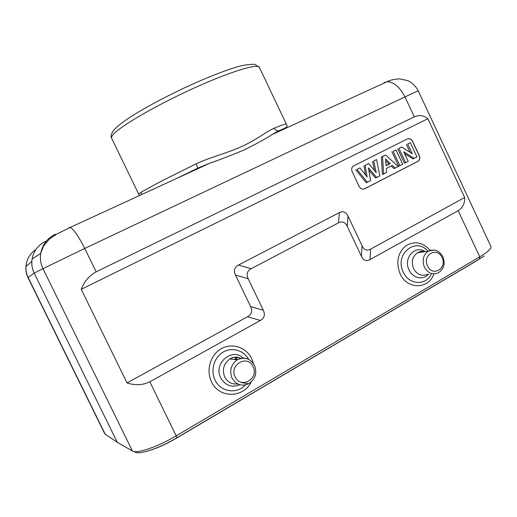 <?xml version="1.0" encoding="UTF-8"?>
<svg xmlns="http://www.w3.org/2000/svg" width="517" height="517" viewBox="0 0 517 517"><rect width="100%" height="100%" fill="white"/><g stroke="black" fill="none" stroke-linecap="round" stroke-linejoin="round"><path stroke-width="0.78" d="M408.243 161.375L403.764 151.824L414.149 158.357L416.967 156.922L410.304 142.698L407.726 143.997L412.295 153.749L401.703 147.009L398.937 148.398L405.645 162.706L408.243 161.375M404.624 153.652L412.941 158.887L414.149 158.357M407.726 143.997L410.304 142.698M406.433 144.43L410.168 152.399M398.937 148.398L401.703 147.009M397.657 148.825L404.423 163.236L405.645 162.706M393.133 151.3L395.97 149.878L393.133 151.3L399.874 165.653L402.698 164.212L395.97 149.878M391.873 151.72L398.665 166.183L399.874 165.653M386.115 165.711L385.546 158.99L390.335 163.572L386.115 165.711M385.695 160.781L389.043 163.979L390.335 163.572M389.043 163.979L386.089 165.472M385.643 155.055L381.333 157L382.554 156.599L383.62 173.958L386.664 172.4L386.335 168.464L392.319 165.421L395.156 168.064L398.239 166.487L385.643 155.055L382.554 156.599M381.333 157L382.406 174.488L383.62 173.958M391.201 165.989L393.973 168.574L395.156 168.064M370.644 180.588L368.421 167.876L376.725 177.486L379.833 175.896L376.609 159.579L373.694 161.039L376.266 172.665L368.653 163.566L365.112 165.337L367.154 177.072L359.948 167.922L356.93 169.434L367.425 182.236L370.644 180.588M368.828 170.177L375.568 177.977L376.725 177.486M373.694 161.039L376.609 159.579M372.479 161.433L374.495 170.552M365.112 165.337L368.653 163.566M363.923 165.718L365.532 175.011M356.93 169.434L359.948 167.922M355.715 169.828L366.288 182.721L367.425 182.236M364.207 188.97L418.266 161.142C419.746 159.708 420.05 157.892 419.184 155.701L412.482 141.4C411.222 139.157 409.529 138.323 407.402 138.905M352.155 171.625L359.128 186.398C360.556 188.841 362.436 189.623 364.769 188.737L418.389 161.104C419.869 159.669 420.172 157.853 419.306 155.656L412.605 141.354C411.235 138.976 409.451 138.188 407.241 138.976L352.917 166.222C351.554 167.728 351.295 169.531 352.155 171.625M81.247 289.313L127.04 382.929C135.099 385.604 142.692 385.23 149.814 381.804L260.342 320.462C264.374 318.11 265.37 314.711 263.321 310.271L248.179 278.747C246.144 274.268 247.145 270.914 251.191 268.691L338.506 222.84C342.26 220.972 345.162 222.129 347.217 226.297L361.422 256.27C363.464 260.497 366.327 261.608 370.01 259.605L458.172 210.678C462.805 207.647 464.97 203.246 464.654 197.488L427.869 118.736C423.921 115.388 419.39 114.755 414.279 116.836L96.156 271.826C89.189 275.69 84.219 281.519 81.247 289.313L427.869 118.736M464.654 197.488L370.605 249.142C366.954 251.113 364.117 250.002 362.087 245.808L348.006 216.074C345.957 211.931 343.081 210.774 339.372 212.603L238.505 265.034C234.434 267.263 233.419 270.604 235.461 275.063L250.603 306.549C252.645 311.001 251.637 314.388 247.591 316.714L127.04 382.929M484.248 255.947L478.677 259.476M149.697 450.449C157.976 447.832 166.888 443.741 176.433 438.17L478.716 259.566M238.098 357.325L236.295 358.352M236.056 358.481L234.291 359.483M236.715 359.774L235.164 357.137M237.057 359.813L235.461 357.118M414.279 116.836L404.96 96.905L418.227 90.785L490.93 246.512C491.583 248.528 487.861 251.979 479.77 256.852L479.401 259.049L176.82 437.802M106.883 435.327L104.712 433.673L27.976 277.59L34.18 273.125L117.262 442.274L132.455 451.044L42.976 268.659L84.749 248.451L96.156 271.826M55.377 234.195C47.318 238.188 42.433 244.586 40.72 253.388C39.919 258.7 40.675 263.786 42.976 268.659L34.18 273.125C32.397 269.409 31.615 265.492 31.834 261.382L32.093 259.017C33.689 250.868 38.232 244.935 45.729 241.213M179.761 177.021L197.281 168.471L210.051 163.088C220.177 159.617 231.616 155.197 244.392 149.82C256.794 143.642 266.003 138.562 272.026 134.569L279.762 130.562L287.607 127.428M141.645 194.547L141.193 192.169L160.949 181.351L196.176 163.818C209.521 157.433 225.283 153.833 241.633 146.576C258.248 138.853 266.837 131.215 274.23 128.145C281.946 125.011 285.966 123.666 286.282 124.112L286.289 124.132M280.608 130.639L280.059 130.168M384.079 82.617L386.871 81.789L272.032 134.588L278.327 130.924C284.945 128.468 287.833 126.652 286.987 125.482L259.372 67.391C258.009 63.171 229.516 71.844 192.382 88.834C155.274 105.772 120.254 126.251 113.275 134.439C111.782 136.133 111.226 137.38 111.62 138.181L138.899 194.573C138.634 194.321 139.396 193.52 141.193 192.169M427.565 274.204C421.833 276.634 417.167 274.766 413.581 268.62C411.073 261.828 412.372 256.535 417.484 252.742L428.289 251.152C434.409 248.651 439.282 250.525 442.907 256.781C445.447 263.664 443.954 268.995 438.435 272.782C432.69 275.225 428.011 273.344 424.399 267.14C421.872 260.297 423.171 254.965 428.289 251.152L434.222 250.041M442.022 257.556C447.606 268.42 432.49 277.299 427.533 265.919C421.943 254.894 437.201 246.247 442.022 257.556M239.785 384.745C231.719 387.86 225.386 385.579 220.772 377.901C213.03 363.529 232.017 347.101 243.229 358.087M248.716 359.386C243.694 350.19 231.836 346.804 222.976 352.193C214.051 357.454 210.296 370.418 215.04 380.04C220.423 392.028 236.864 394.529 245.446 384.932M253.466 363.541L251.721 358.688C246.338 347.308 232.243 342.512 221.438 348.626C210.548 354.572 205.772 370.166 211.479 381.727C218.859 398.491 243.333 398.349 251.178 381.998M241.232 382.619L248.677 383.724C241.678 386.69 236.14 384.81 232.049 378.069C229.251 370.553 230.97 364.472 237.213 359.832L237.213 359.832C241.051 357.667 244.916 357.531 248.793 359.425M237.626 383.885C231.939 384.57 227.642 382.283 224.727 377.016C221.961 369.571 223.674 363.554 229.878 358.966L229.878 358.966C233.535 356.898 237.245 356.704 240.993 358.378M235.183 376.912C228.811 364.756 247.63 354.087 253.052 366.598C259.424 378.554 240.78 389.508 235.183 376.912M423.811 251.811C422.557 250.945 420.45 251.256 417.484 252.742L420.676 251.617L424.076 251.773M428.606 274.068C423.391 280.511 412.753 278.34 409.07 269.958C402.95 258.222 415.112 244.541 425.103 251.617M427.953 251.197C415.72 236.437 394.09 254.416 403.318 272.213C408.915 285.184 426.331 285.92 431.475 273.693M430.15 250.325C422.518 242.027 414.285 240.612 405.464 246.079C397.631 253.33 395.841 262.552 400.093 273.745C406.976 289.753 428.709 289.585 433.866 273.926M260.342 320.462L247.591 316.714M250.603 306.549L263.321 310.271M248.179 278.747L235.461 275.063M238.505 265.034L251.191 268.691M338.506 222.84L339.372 212.603M348.006 216.074L347.217 226.297M361.422 256.27L362.087 245.808M370.605 249.142L370.01 259.605M132.455 451.044C136.578 454.049 157.911 446.759 176.187 435.844L479.77 256.852L458.172 210.678M135.241 452.272C140.126 454.76 159.417 448.155 176.652 437.905L176.187 435.844L149.814 381.804M418.227 90.785C415.758 85.699 409.987 81.318 407.823 80.639L399.486 78.83C393.98 79.224 389.773 80.206 386.871 81.776C393.689 81.809 399.719 86.85 404.96 96.905L84.749 248.451C78.694 236.476 73.866 229.458 70.26 227.396L210.051 163.088L197.442 168.303L176.601 178.475M69.058 227.409L70.26 227.396L56.844 234.033L49.354 239.112L43.583 245.943L40.707 253.388L32.093 259.011M35.99 249.401C29.921 253.588 26.58 259.308 25.953 266.559C25.74 270.378 26.47 274.016 28.131 277.467L105.171 434.183L117.262 442.274M387.039 81.673L389.088 80.904M197.332 168.445L197.436 168.296C197.572 167.45 197.151 165.963 196.176 163.818M279.406 130.717L278.385 130.924M278.327 130.924C276.472 130.814 275.109 129.883 274.23 128.145M248.677 383.724C255.398 379.2 257.337 373.061 254.493 365.319C250.267 358.384 244.509 356.556 237.213 359.832L229.878 358.966C232.379 357.37 235.054 356.808 237.891 357.286L240.948 358.346M27.976 277.59C26.289 274.107 25.611 270.43 25.934 266.559L31.808 261.389M111.62 138.181C110.593 136.675 111.058 134.342 112.997 131.182C120.506 121.185 151.132 103.594 185.448 87.399C205.372 78.209 222.329 71.449 236.314 67.12C242.079 65.31 248.199 64.36 254.674 64.27L259.372 67.391M138.899 194.573L139.383 195.588"/></g></svg>
